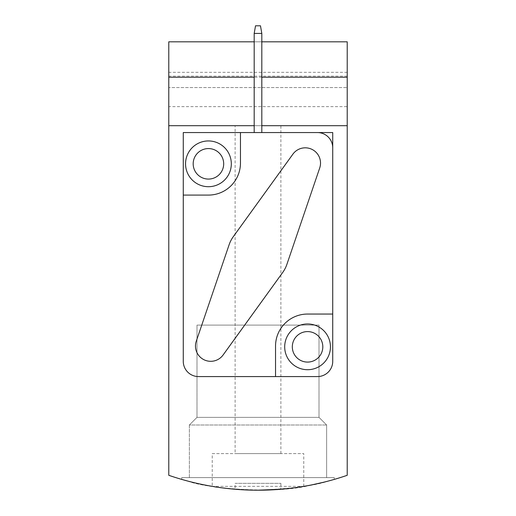 <?xml version="1.0" encoding="UTF-8"?>
<svg xmlns="http://www.w3.org/2000/svg" width="516" height="516" viewBox="0 0 516 516"><rect width="100%" height="100%" fill="white"/><g stroke="black" fill="none" stroke-linecap="round" stroke-linejoin="round"><path stroke-width="0.39" stroke-dasharray="2.58 1.94" d="M168.777 475.3A274.525 274.525 0 0 0 347.223 475.3L347.223 106.631L168.777 106.631L168.777 475.3M181.742 479.396C180.897 479.171 217.03 490.548 257.948 490.2C298.957 490.561 335.168 479.151 334.258 479.396C335.136 479.158 299.016 490.542 258.032 490.2C217.043 490.555 180.923 479.177 181.742 479.396L181.742 477.616L334.258 477.616L181.742 477.616L334.258 477.616L181.742 477.616L181.742 479.396C180.923 479.177 217.043 490.555 258.032 490.2C291.411 488.787 314.979 485.698 328.724 480.931M187.592 481.015C205.368 488.362 276.544 494.831 311.928 484.853M323.945 482.163L328.415 481.015M258 490.2C285.774 488.923 301.028 487.646 303.756 486.362L212.244 486.362C214.979 487.646 230.226 488.923 258 490.2L235.122 489.245L235.122 483.337L280.878 483.337L235.122 483.337M280.878 483.337L280.878 489.245C282.233 490.277 233.754 490.277 235.122 489.245M235.122 125.698L280.878 125.698L235.122 125.698L235.122 453.596L280.878 453.596L235.122 453.596M347.223 125.698L168.777 125.698M261.812 125.698L254.188 125.698M255.53 25.8L254.188 33.424L255.53 25.8L254.188 33.424L254.188 132.56L254.188 33.424L261.812 33.424L260.47 25.8L255.53 25.8M254.188 33.424L254.188 132.56L261.812 132.56L254.188 132.56L261.812 132.56L254.188 132.56L261.812 132.56L261.812 33.424L260.47 25.8L261.812 33.424L254.188 33.424L261.812 33.424L261.812 132.56L261.812 33.424M183.27 195.087L208.432 195.087A32.031 32.031 0 0 0 240.462 163.062L240.462 132.56L183.27 132.56L183.27 361.329A15.254 15.254 0 0 0 198.518 376.577L317.482 376.577A15.254 15.254 0 0 0 332.73 361.329L332.73 314.05L307.568 314.05A32.031 32.031 0 0 0 275.538 346.075L275.538 376.577M332.73 147.808A15.254 15.254 0 0 0 317.482 132.56M168.777 106.631L168.777 87.565L347.223 87.565L168.777 87.565L168.777 41.815L347.223 41.815L347.223 106.631M185.554 163.824A22.878 22.878 0 0 0 219.874 183.638A22.878 22.878 0 0 0 219.874 144.009A22.878 22.878 0 0 0 185.554 163.824M284.69 346.836A22.878 22.878 0 0 0 319.004 366.65A22.878 22.878 0 0 0 319.004 327.028A22.878 22.878 0 0 0 284.69 346.836M286.877 264.405L319.714 167.977A15.254 15.254 0 0 0 292.914 154.129L233.271 236.709A30.502 30.502 0 0 0 229.123 244.732L196.286 341.16A15.254 15.254 0 0 0 223.086 355.008L282.729 272.429A30.502 30.502 0 0 0 286.877 264.405M261.812 41.815L254.188 41.815M189.372 477.616L326.628 477.616L189.372 477.616L189.372 425.003L326.628 425.003L189.372 425.003L326.628 425.003L189.372 425.003L196.996 417.373L319.004 417.373L196.996 417.373L196.996 325.106L319.004 325.106L196.996 325.106L319.004 325.106L196.996 325.106L196.996 417.373L319.004 417.373L196.996 417.373L189.372 425.003L189.372 477.616L326.628 477.616L189.372 477.616M212.244 453.596L303.756 453.596L212.244 453.596L212.244 486.362M347.223 76.129L168.777 76.129M347.223 72.317L168.777 72.317M261.812 77.207L254.188 77.207M334.258 479.396L334.258 477.616L334.258 479.396M326.628 477.616L326.628 425.003L319.004 417.373L319.004 325.106L319.004 417.373L326.628 425.003L326.628 477.616M303.756 486.362L303.756 453.596M280.878 453.596L280.878 125.698"/><path stroke-width="0.77" d="M254.188 125.698L168.777 125.698L168.777 475.3A274.525 274.525 0 0 0 347.223 475.3L347.223 125.698L261.812 125.698M181.742 479.396L187.592 481.015M311.928 484.853L323.945 482.163M258 490.2L280.878 489.245M254.188 33.424L261.812 33.424L260.47 25.8L255.53 25.8L254.188 33.424L254.188 132.56L183.27 132.56L183.27 361.329A15.254 15.254 0 0 0 198.518 376.577L317.482 376.577A15.254 15.254 0 0 0 332.73 361.329L332.73 132.56L240.462 132.56L240.462 163.062A32.031 32.031 0 0 1 208.432 195.087L183.27 195.087M261.812 33.424L261.812 132.56L332.73 132.56L332.73 314.05L307.568 314.05A32.031 32.031 0 0 0 275.538 346.075L275.538 376.577M332.73 147.808A15.254 15.254 0 0 0 317.482 132.56M261.812 41.815L347.223 41.815L347.223 125.698M254.188 41.815L168.777 41.815L168.777 125.698M286.877 264.405L319.714 167.977A15.254 15.254 0 0 0 292.914 154.129L233.271 236.709A30.502 30.502 0 0 0 229.123 244.732L196.286 341.16A15.254 15.254 0 0 0 223.086 355.008L282.729 272.429A30.502 30.502 0 0 0 286.877 264.405M284.69 346.836A22.878 22.878 0 0 0 319.004 366.65A22.878 22.878 0 0 0 319.004 327.028A22.878 22.878 0 0 0 284.69 346.836A22.878 22.878 0 0 0 319.004 366.65A22.878 22.878 0 0 0 319.004 327.028A22.878 22.878 0 0 0 284.69 346.836M185.554 163.824A22.878 22.878 0 0 0 219.874 183.638A22.878 22.878 0 0 0 219.874 144.009A22.878 22.878 0 0 0 185.554 163.824A22.878 22.878 0 0 0 219.874 183.638A22.878 22.878 0 0 0 219.874 144.009A22.878 22.878 0 0 0 185.554 163.824M292.314 346.836A15.254 15.254 0 0 0 315.192 360.045A15.254 15.254 0 0 0 315.192 333.633A15.254 15.254 0 0 0 292.314 346.836M193.184 163.824A15.254 15.254 0 0 0 216.062 177.033A15.254 15.254 0 0 0 216.062 150.614A15.254 15.254 0 0 0 193.184 163.824M347.223 77.207L261.812 77.207M254.188 77.207L168.777 77.207"/></g></svg>
